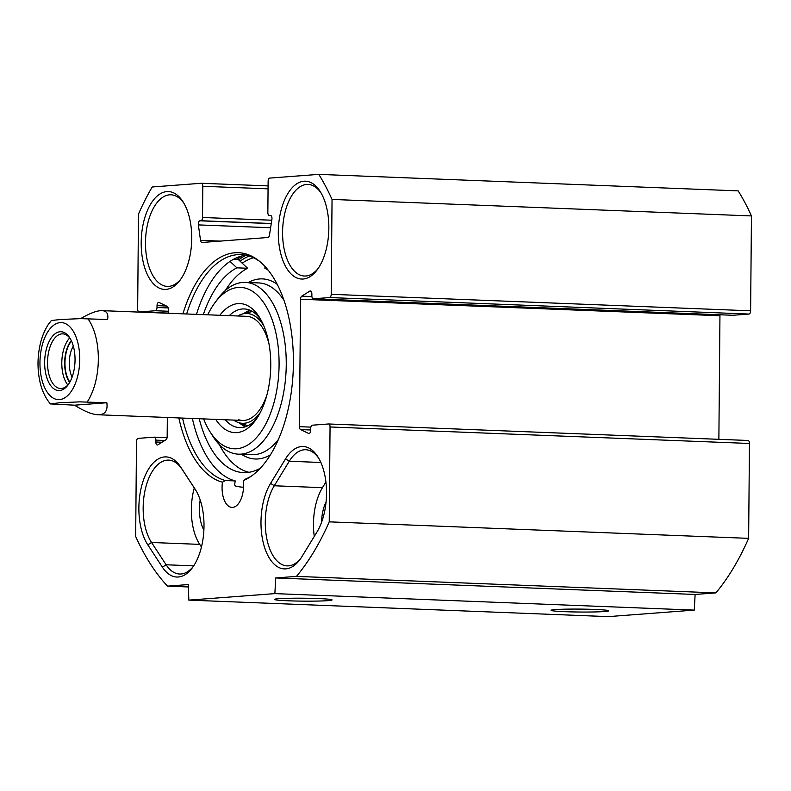 <?xml version="1.0" encoding="UTF-8"?>
<svg xmlns="http://www.w3.org/2000/svg" width="791" height="791" viewBox="0 0 791 791"><rect width="100%" height="100%" fill="white"/><g stroke="black" fill="none" stroke-linecap="round" stroke-linejoin="round"><path stroke-width="1.19" d="M316.924 532.076A48.963 25.223 -87.7 0 0 317.933 456.921A48.963 25.223 -87.7 0 0 285.581 458.8L270.591 483.331A48.963 25.223 -87.7 0 0 265.667 550.536A48.963 25.223 -87.7 0 0 299.868 559.672A48.963 25.223 -87.7 0 0 301.935 556.607L316.924 532.076M300.768 558.406A45.838 23.611 92.3 0 1 287.133 565.881A45.838 23.611 92.3 0 1 266.31 535.883A45.838 23.611 92.3 0 1 274.269 485.773L289.259 461.242A45.838 23.611 92.3 0 1 305.731 449.733A45.838 23.611 92.3 0 1 318.733 458.266M168.246 313.256L168.275 309.251A3.124 1.612 -87.7 0 0 167.138 306.344L159.11 302.498A3.124 1.612 -87.7 0 0 158.764 302.409A3.124 1.612 -87.7 0 0 157.023 305.652L157.014 307.491A3.124 1.612 92.3 0 1 155.372 310.734L139.246 311.961A3.124 1.612 92.3 0 1 139.147 311.961A3.124 1.612 92.3 0 1 137.654 308.965L138.484 214.084A247.445 127.44 92.3 0 1 152.188 186.983L201.211 183.275A3.124 1.612 92.3 0 1 201.309 183.275A3.124 1.612 92.3 0 1 202.803 186.271L202.526 217.485A3.124 1.612 92.3 0 1 200.884 220.729L199.935 220.808A3.124 1.612 -87.7 0 0 198.353 224.901L200.519 240.335A3.124 1.612 -87.7 0 0 201.952 242.481A3.124 1.612 -87.7 0 0 202.051 242.481L267.902 237.498A3.124 1.612 -87.7 0 0 269.474 235.115L271.906 219.334A3.124 1.612 -87.7 0 0 270.492 215.468A3.124 1.612 -87.7 0 0 270.393 215.468L269.444 215.548A3.124 1.612 92.3 0 1 269.345 215.548A3.124 1.612 92.3 0 1 267.852 212.542L268.129 181.327A3.124 1.612 92.3 0 1 269.771 178.084L318.793 174.376A247.445 127.44 92.3 0 1 332.042 199.431L331.211 294.311A3.124 1.612 92.3 0 1 329.58 297.554L313.444 298.78A3.124 1.612 92.3 0 1 313.355 298.78A3.124 1.612 92.3 0 1 311.862 295.775L311.872 293.936A3.124 1.612 -87.7 0 0 310.388 290.93A3.124 1.612 -87.7 0 0 309.845 291.088L301.747 296.16A3.124 1.612 -87.7 0 0 300.55 299.245L299.433 426.675A3.124 1.612 -87.7 0 0 300.58 429.592L308.599 433.438A3.124 1.612 -87.7 0 0 308.955 433.527A3.124 1.612 -87.7 0 0 310.685 430.284L310.705 428.435A3.124 1.612 92.3 0 1 312.346 425.192L328.473 423.976A3.124 1.612 92.3 0 1 328.572 423.976A3.124 1.612 92.3 0 1 330.055 426.972L329.234 521.852A247.445 127.44 92.3 0 1 296.477 576.382L275.713 577.954L274.873 593.616L188.841 600.122L188.278 584.569L167.514 586.141A247.445 127.44 92.3 0 1 135.666 536.496L136.497 441.615A3.124 1.612 92.3 0 1 138.138 438.372L154.265 437.156A3.124 1.612 92.3 0 1 154.364 437.156A3.124 1.612 92.3 0 1 155.857 440.152L155.837 442.001A3.124 1.612 -87.7 0 0 157.33 444.997A3.124 1.612 -87.7 0 0 157.864 444.849L165.972 439.776A3.124 1.612 -87.7 0 0 167.168 436.681L167.336 417.48M162.392 567.167A48.963 25.223 -87.7 0 0 192.332 567.809A48.963 25.223 -87.7 0 0 195.407 489.589A48.963 25.223 -87.7 0 0 195.061 489.046L180.477 466.759A48.963 25.223 -87.7 0 0 144.862 476.33A48.963 25.223 -87.7 0 0 147.818 544.87L162.392 567.167L166.12 564.774L151.536 542.488A45.838 23.611 92.3 0 1 144.931 490.924A45.838 23.611 92.3 0 1 168.621 460.115A45.838 23.611 92.3 0 1 182.118 469.35L196.109 490.746M278.294 232.03A48.963 25.223 -87.7 0 0 291.236 274.111A48.963 25.223 -87.7 0 0 317.171 269.83A48.963 25.223 -87.7 0 0 320.246 191.6A48.963 25.223 -87.7 0 0 293.342 186.538A48.963 25.223 -87.7 0 0 278.294 232.03M141.194 242.402A48.963 25.223 -87.7 0 0 154.136 284.483A48.963 25.223 -87.7 0 0 180.061 280.202A48.963 25.223 -87.7 0 0 183.146 201.982A48.963 25.223 -87.7 0 0 156.232 196.919A48.963 25.223 -87.7 0 0 141.194 242.402M251.409 476.063A113.558 58.485 92.3 0 1 245.704 479L243.282 480.612A20.833 10.728 92.3 0 1 232 507.397A20.833 10.728 92.3 0 1 222.449 482.194L225.415 480.542L235.234 480.928A20.833 10.728 -87.7 0 0 234.69 485.012L235.955 486.109M243.282 480.612A115.367 59.414 -87.7 0 0 250.203 476.894A115.367 59.414 -87.7 0 0 293.234 370.297A115.367 59.414 -87.7 0 0 258.706 260.654A115.367 59.414 -87.7 0 0 182.929 313.829M178.835 417.935A115.367 59.414 -87.7 0 0 222.449 482.194M193.241 566.544A45.838 23.611 92.3 0 1 179.606 574.019A45.838 23.611 92.3 0 1 166.12 564.774L193.696 565.862M194.289 487.968A45.838 23.611 -87.7 0 0 199.718 544.376L201.458 547.026M732.664 315.263A3.124 1.612 -87.7 0 0 732.753 315.273A3.124 1.612 -87.7 0 0 732.852 315.273L748.978 314.057A3.124 1.612 -87.7 0 0 750.619 310.814L751.45 215.933A247.445 127.44 -87.7 0 0 738.201 190.878L318.793 174.376M718.871 439.321L719.948 315.747A3.124 1.612 92.3 0 1 720.037 314.778M188.841 600.122L608.249 616.624L694.28 610.108L695.121 594.456L715.885 592.884A247.445 127.44 -87.7 0 0 748.632 538.355L749.463 443.474A3.124 1.612 -87.7 0 0 747.97 440.468A3.124 1.612 -87.7 0 0 747.881 440.468L328.66 423.976M325.902 482.026L322.451 487.671A45.838 23.611 -87.7 0 0 314.284 536.387M200.202 500.001A30.216 15.563 -87.7 0 0 203.88 530.138M245.892 255.186A113.558 58.485 -87.7 0 0 196.465 314.363M192.371 418.469A113.558 58.485 -87.7 0 0 235.234 480.928M225.415 480.542A113.558 58.485 92.3 0 1 182.553 418.083M186.646 313.978A113.558 58.485 92.3 0 1 240.998 254.593A113.558 58.485 92.3 0 1 259.853 261.574M318.12 598.55A28.832 1.463 -179.5 0 0 274.457 599.351A28.832 1.463 -179.5 0 0 303.24 601.14A28.832 1.463 -179.5 0 0 332.042 599.855A28.832 1.463 -179.5 0 0 318.12 598.55M274.873 593.616L694.28 610.108M594.753 609.436A28.832 1.463 -179.5 0 0 551.09 610.237A28.832 1.463 -179.5 0 0 579.862 612.026A28.832 1.463 -179.5 0 0 608.665 610.731A28.832 1.463 -179.5 0 0 594.753 609.436M249.155 256.047A115.526 59.503 -87.7 0 0 240.078 261.208M318.081 268.554A45.838 23.611 92.3 0 1 304.446 276.029A45.838 23.611 92.3 0 1 282.585 232.01A45.838 23.611 92.3 0 1 308.045 184.422A45.838 23.611 92.3 0 1 321.047 192.945M180.971 278.926A45.838 23.611 92.3 0 1 167.336 286.401A45.838 23.611 92.3 0 1 145.485 242.392A45.838 23.611 92.3 0 1 170.945 194.794A45.838 23.611 92.3 0 1 183.947 203.317M326.08 501.88A30.216 15.563 -87.7 0 0 321.541 522.367M167.514 586.141L188.367 586.962M275.713 577.954L695.121 594.456M296.477 576.382L715.885 592.884M329.234 521.852L748.632 538.355M332.042 199.431L751.45 215.933M248.967 472.306A104.185 53.659 92.3 0 1 219.305 444.552M225.366 290.475A104.185 53.659 92.3 0 1 247.603 268.258L238.071 259.319L233.75 259.151M243.025 487.187L243.539 487.207A118.769 61.174 92.3 0 1 243.025 487.187A118.769 61.174 92.3 0 1 234.947 485.822M230.023 261.396L236.895 267.833A104.185 53.659 -87.7 0 0 203.297 314.63M247.603 268.258L236.895 267.833M199.203 418.736A104.185 53.659 -87.7 0 0 243.588 472.613A104.185 53.659 -87.7 0 0 260.377 468.163M268.169 270.166A104.185 53.659 -87.7 0 0 264.678 268.03L265.647 267.18M249.976 310.25A59.384 30.582 -87.7 0 0 243.668 313.671M239.376 422.869A59.384 30.582 -87.7 0 0 245.398 426.774M263.779 325.754A54.955 28.298 -87.7 0 0 245.17 313.513A54.955 28.298 -87.7 0 0 242.59 313.938A54.955 28.298 -87.7 0 0 237.745 315.985M233.642 420.09A54.955 28.298 -87.7 0 0 238.318 422.513A54.955 28.298 -87.7 0 0 260.368 412.398M238.526 419.695A52.097 26.835 -87.7 0 0 267.071 394.393M269.049 344.233A52.097 26.835 -87.7 0 0 245.022 316.36M215.725 419.388A64.595 33.271 -87.7 0 0 236.865 432.618A64.595 33.271 -87.7 0 0 255.374 420.486A64.595 33.271 -87.7 0 0 259.428 317.3A64.595 33.271 -87.7 0 0 219.819 315.283M256.887 418.34A59.384 30.582 92.3 0 1 241.374 427.585A59.384 30.582 92.3 0 1 239.554 427.624A59.384 30.582 92.3 0 1 225.168 419.754M229.261 315.649A59.384 30.582 92.3 0 1 244.221 308.945A59.384 30.582 92.3 0 1 260.773 319.554M207.726 314.808A80.741 41.587 92.3 0 1 214.994 302.627A80.741 41.587 92.3 0 1 277.522 341.831A80.741 41.587 92.3 0 1 236.727 448.744A80.741 41.587 92.3 0 1 209.922 431.619A80.741 41.587 92.3 0 1 203.633 418.914M209.922 431.619L212.611 435.89A85.952 44.266 -87.7 0 0 238.506 454.172A85.952 44.266 -87.7 0 0 241.136 454.123A85.952 44.266 -87.7 0 0 286.204 367.469A85.952 44.266 -87.7 0 0 245.269 282.397A85.952 44.266 -87.7 0 0 218.009 298.583L214.994 302.627M253.446 257.737A112.52 57.951 -87.7 0 0 242.194 263.185M80.633 318.635C89.897 313.196 97.016 310.527 101.97 310.645C106.736 310.912 108.604 313.869 107.576 319.515L80.375 318.635L60.521 319.515L51.366 320.503L48.498 324.201C44.464 330.381 41.587 337.619 39.847 345.904C37.503 357.324 37.404 368.626 39.55 379.818C41.429 389.508 45.047 397.547 50.426 403.934M74.591 405.19L50.436 403.924L59.8 402.748L79.654 401.868L106.844 402.748L74.591 405.19C84.162 411.251 91.924 414.435 97.876 414.751L242.521 420.436M106.844 402.748C107.912 410.875 104.916 414.87 97.876 414.751M68.629 384.139A27.349 14.09 92.3 0 1 61.391 388.5A27.349 14.09 92.3 0 1 60.561 388.519A27.349 14.09 92.3 0 1 47.559 360.637A27.349 14.09 92.3 0 1 62.707 333.861A27.349 14.09 92.3 0 1 70.409 338.864M59.592 390.517A29.435 15.158 -87.7 0 0 68.026 384.99A29.435 15.158 -87.7 0 0 69.875 337.975A29.435 15.158 -87.7 0 0 45.68 352.064A29.435 15.158 -87.7 0 0 59.592 390.517M71.497 341A24.659 12.705 -87.7 0 0 69.875 382.093M72.1 377.169A21.535 11.094 92.3 0 1 73.316 346.082M285.581 458.8L289.259 461.242L320.859 462.488M322.451 487.671L274.269 485.773L270.591 483.331M195.061 489.046L195.743 490.133M199.718 544.376L151.536 542.488L147.818 544.87M182.118 469.35L180.477 466.759M241.967 255.928A118.769 61.174 -87.7 0 0 237.181 259.28M238.714 259.923A117.73 60.64 92.3 0 1 246.07 255.226M330.055 426.972L749.463 443.474M308.599 433.438L309.301 433.468M300.58 429.592L310.685 429.988M299.433 426.675L310.863 427.13M300.55 299.245L719.948 315.747M301.747 296.16L311.901 296.556M309.845 291.088L310.912 291.128M313.444 298.78L732.852 315.273M329.58 297.554L748.978 314.057M331.211 294.311L750.619 310.814M200.519 240.335L220.185 241.107M198.353 224.901L270.611 227.739M199.935 220.808L271.254 223.606M200.884 220.729L271.264 223.497M202.526 217.485L271.778 220.214M202.803 186.271L268.06 188.841M201.408 183.285L268.09 185.905L201.309 183.275M139.246 311.961L168.246 313.098L139.147 311.961M155.372 310.734L168.265 311.249M157.014 307.491L168.137 307.936M157.023 305.652L166.466 306.018M155.837 442.001L162.026 442.238M155.857 440.152L164.805 440.508M154.463 437.166L167.079 437.66L154.364 437.156M250.529 310.487A58.979 30.374 -87.7 0 0 244.567 313.444M240.246 423.165A58.979 30.374 -87.7 0 0 245.961 426.576M252.636 311.624A57.16 29.435 -87.7 0 0 250.085 312.05L242.59 313.938M238.318 422.513L245.645 424.985A57.16 29.435 -87.7 0 0 248.156 425.607M238.506 454.172L251.894 454.696A85.952 44.266 -87.7 0 0 254.524 454.647A85.952 44.266 -87.7 0 0 278.442 439.44M283.92 300.214A85.952 44.266 -87.7 0 0 258.647 282.921L245.269 282.397M241.522 454.291A90.125 46.412 -87.7 0 0 258.054 458.948A90.125 46.412 -87.7 0 0 270.492 454.746M277.196 284.325A90.125 46.412 -87.7 0 0 248.285 282.516M48.182 331.231A38.551 19.854 92.3 0 1 69.044 326.011A38.551 19.854 92.3 0 1 79.743 359.618A38.551 19.854 92.3 0 1 50.654 396.232A38.551 19.854 92.3 0 1 48.182 331.231M87.939 318.733A52.097 26.835 92.3 0 1 98.331 359.539A52.097 26.835 92.3 0 1 87.218 401.976M69.697 337.925A27.349 14.09 -87.7 0 0 67.848 385.019M69.638 382.518A25.263 13.012 92.3 0 1 71.289 340.555M328.572 423.976L747.97 440.468M313.355 298.78L732.753 315.273M101.97 310.645L246.614 316.331"/></g></svg>
